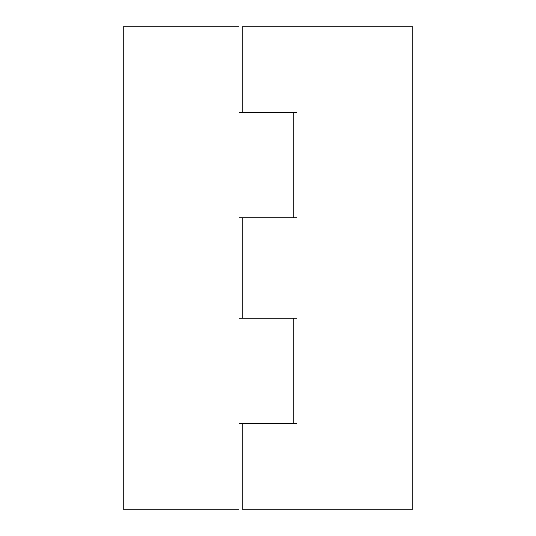<?xml version="1.0" encoding="UTF-8"?>
<svg xmlns="http://www.w3.org/2000/svg" width="536" height="536" viewBox="0 0 536 536"><rect width="100%" height="100%" fill="white"/><g stroke="black" fill="none" stroke-linecap="round" stroke-linejoin="round"><path stroke-width="0.8" d="M242.272 509.2L242.272 423.654L242.272 509.2L412.72 509.2L412.72 26.8L242.272 26.8L242.272 112.346L242.272 26.8L268 26.8L268 112.346L268 26.8L412.72 26.8L412.72 509.2L268 509.2L268 423.654L268 509.2L242.272 509.2M242.272 318.17L242.272 217.83L242.272 318.17M268 318.17L268 217.83L268 318.17L296.944 318.17L296.944 423.654L268 423.654L268 318.17L296.944 318.17L296.944 423.654L239.056 423.654L268 423.654L268 318.17L239.056 318.17L239.056 217.83L268 217.83L268 112.346L296.944 112.346L296.944 217.83L239.056 217.83L239.056 318.17L268 318.17M268 112.346L296.944 112.346L296.944 217.83L268 217.83L268 112.346L239.056 112.346L239.056 26.8L123.28 26.8L123.28 509.2L239.056 509.2L239.056 423.654L239.056 509.2L123.28 509.2L123.28 26.8L239.056 26.8L239.056 112.346L268 112.346M293.728 217.83L293.728 112.346M293.728 423.654L293.728 318.17"/></g></svg>
